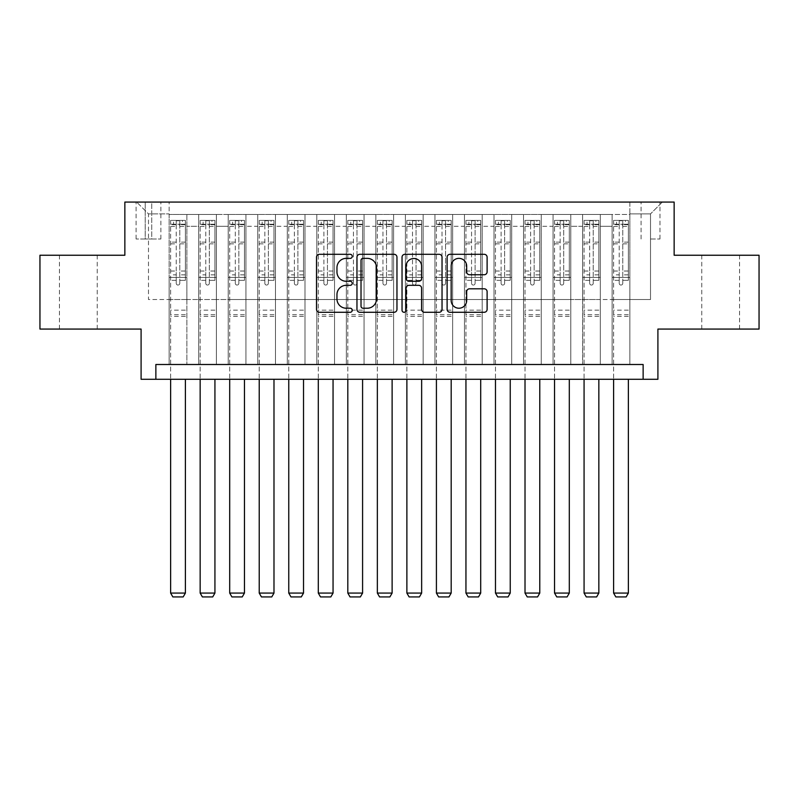 <?xml version="1.0" encoding="UTF-8"?>
<svg xmlns="http://www.w3.org/2000/svg" width="799" height="799" viewBox="0 0 799 799"><rect width="100%" height="100%" fill="white"/><g stroke="black" fill="none" stroke-linecap="round" stroke-linejoin="round"><path stroke-width="0.6" stroke-dasharray="4 3" d="M352.249 256.329A2.027 2.027 0 0 0 350.222 254.302L319.42 254.302A2.896 2.896 0 0 0 316.524 257.208L316.524 309.383A2.896 2.896 0 0 0 319.42 312.279L350.222 312.279A2.027 2.027 0 0 0 352.249 310.252A2.027 2.027 0 0 0 350.222 308.224L346.237 308.224A9.278 9.278 0 0 1 336.958 298.946L336.958 294.601A9.278 9.278 0 0 1 346.237 285.323L350.222 285.323A2.027 2.027 0 0 0 352.249 283.295A2.027 2.027 0 0 0 350.222 281.268L346.237 281.268A9.278 9.278 0 0 1 336.958 271.99L336.958 267.635A9.278 9.278 0 0 1 346.237 258.367L350.222 258.367A2.027 2.027 0 0 0 352.249 256.329M720.658 255.241L739.554 255.241L720.658 255.241M720.658 329.068L739.554 329.068L720.658 329.068M78.342 255.241L97.238 255.241L78.342 255.241M78.342 329.068L97.238 329.068L78.342 329.068M650.516 202.077L659.974 202.077L650.516 202.077M650.516 238.991L659.974 238.991L650.516 238.991M759.05 255.241L759.05 329.068L657.907 329.068L657.907 379.275L141.093 379.275L141.093 329.068L39.95 329.068L39.95 255.241L124.854 255.241L124.854 202.077L674.146 202.077L674.146 255.241L759.05 255.241M629.852 364.504L629.852 214.482L169.148 214.482L169.148 364.504L186.866 364.504L169.148 364.504L186.866 364.504L169.148 364.504L169.148 214.482L186.866 214.482L186.866 364.504L186.866 214.482L186.866 299.535L198.681 299.535L186.866 299.535L186.866 214.482L169.148 214.482L629.852 214.482L629.852 364.504L612.134 364.504L612.134 214.482L582.601 214.482L582.601 364.504L582.601 214.482L600.319 214.482L600.319 364.504L600.319 214.482L600.319 299.535L600.319 214.482L612.134 214.482L612.134 364.504L629.852 364.504L612.134 364.504L629.852 364.504L629.852 213.892L629.852 299.535L650.516 299.535L650.516 213.892L629.852 213.892L650.516 213.892L650.516 299.535L629.852 299.535L629.852 277.383L629.852 364.504M582.601 364.504L600.319 364.504L582.601 364.504L600.319 364.504L582.601 364.504L582.601 277.383L582.601 299.535L570.786 299.535L570.786 226.297L570.786 299.535L582.601 299.535L582.601 226.297L582.601 299.535L612.134 299.535L600.319 299.535L600.319 277.383L600.319 299.535L582.601 299.535L582.601 277.383L600.319 277.383L600.319 364.504L600.319 277.383L582.601 277.383L582.601 364.504M570.786 364.504L570.786 214.482L553.068 214.482L553.068 364.504L553.068 214.482L570.786 214.482L570.786 364.504L553.068 364.504L570.786 364.504L553.068 364.504L570.786 364.504L570.786 277.383L570.786 364.504M541.253 364.504L541.253 214.482L523.535 214.482L523.535 364.504L523.535 214.482L541.253 214.482L541.253 364.504L523.535 364.504L541.253 364.504L523.535 364.504L541.253 364.504L541.253 226.297L541.253 299.535L553.068 299.535L541.253 299.535L541.253 277.383L541.253 364.504M511.72 364.504L511.72 214.482L494.002 214.482L494.002 364.504L494.002 214.482L511.72 214.482L511.72 364.504L494.002 364.504L511.72 364.504L494.002 364.504L511.72 364.504L511.72 226.297L511.72 299.535L523.535 299.535L511.72 299.535L511.72 277.383L511.72 364.504M482.187 364.504L482.187 214.482L464.469 214.482L464.469 364.504L464.469 214.482L482.187 214.482L482.187 364.504L464.469 364.504L482.187 364.504L464.469 364.504L482.187 364.504L482.187 226.297L482.187 299.535L494.002 299.535L482.187 299.535L482.187 277.383L482.187 364.504M452.653 364.504L452.653 214.482L434.936 214.482L434.936 364.504L434.936 214.482L452.653 214.482L452.653 364.504L434.936 364.504L452.653 364.504L434.936 364.504L452.653 364.504L452.653 226.297L452.653 299.535L464.469 299.535L452.653 299.535L452.653 277.383L452.653 364.504M423.13 364.504L423.13 214.482L405.403 214.482L405.403 364.504L405.403 214.482L423.13 214.482L423.13 364.504L405.403 364.504L423.13 364.504L405.403 364.504L423.13 364.504L423.13 226.297L423.13 299.535L434.936 299.535L423.13 299.535L423.13 277.383L423.13 364.504M393.597 364.504L393.597 214.482L375.87 214.482L375.87 364.504L375.87 214.482L393.597 214.482L393.597 364.504L375.87 364.504L393.597 364.504L375.87 364.504L393.597 364.504L393.597 226.297L393.597 299.535L405.403 299.535L393.597 299.535L393.597 277.383L393.597 364.504M364.064 364.504L364.064 214.482L346.347 214.482L346.347 364.504L346.347 214.482L364.064 214.482L364.064 364.504L346.347 364.504L364.064 364.504L346.347 364.504L364.064 364.504L364.064 226.297L364.064 299.535L375.87 299.535L364.064 299.535L364.064 277.383L364.064 364.504M334.531 364.504L334.531 214.482L316.813 214.482L316.813 364.504L316.813 214.482L334.531 214.482L334.531 364.504L316.813 364.504L334.531 364.504L316.813 364.504L334.531 364.504L334.531 226.297L334.531 299.535L346.347 299.535L334.531 299.535L334.531 277.383L334.531 364.504M304.998 364.504L304.998 214.482L287.28 214.482L287.28 364.504L287.28 214.482L304.998 214.482L304.998 364.504L287.28 364.504L304.998 364.504L287.28 364.504L304.998 364.504L304.998 226.297L304.998 299.535L316.813 299.535L304.998 299.535L304.998 277.383L304.998 364.504M275.465 364.504L275.465 214.482L257.747 214.482L257.747 364.504L257.747 214.482L275.465 214.482L275.465 364.504L257.747 364.504L275.465 364.504L257.747 364.504L275.465 364.504L275.465 226.297L275.465 299.535L287.28 299.535L275.465 299.535L275.465 277.383L275.465 364.504M245.932 364.504L245.932 214.482L228.214 214.482L228.214 364.504L228.214 214.482L245.932 214.482L245.932 364.504L228.214 364.504L245.932 364.504L228.214 364.504L245.932 364.504L245.932 226.297L245.932 299.535L257.747 299.535L245.932 299.535L245.932 277.383L245.932 364.504M216.399 364.504L216.399 214.482L198.681 214.482L198.681 364.504L198.681 214.482L216.399 214.482L216.399 364.504L198.681 364.504L216.399 364.504L198.681 364.504L216.399 364.504L216.399 277.383L216.399 364.504M612.134 226.297L612.134 299.535L612.134 214.482L612.134 226.297L600.319 226.297L612.134 226.297M553.068 226.297L553.068 299.535L553.068 214.482L541.253 214.482L541.253 226.297L541.253 214.482L553.068 214.482L553.068 226.297L541.253 226.297L553.068 226.297M523.535 226.297L523.535 299.535L523.535 214.482L511.72 214.482L511.72 226.297L511.72 214.482L523.535 214.482L523.535 226.297L511.72 226.297L523.535 226.297M494.002 226.297L494.002 299.535L494.002 214.482L482.187 214.482L482.187 226.297L482.187 214.482L494.002 214.482L494.002 226.297L482.187 226.297L494.002 226.297M464.469 226.297L464.469 299.535L464.469 214.482L452.653 214.482L452.653 226.297L452.653 214.482L464.469 214.482L464.469 226.297L452.653 226.297L464.469 226.297M434.936 226.297L434.936 299.535L434.936 214.482L423.13 214.482L423.13 226.297L423.13 214.482L434.936 214.482L434.936 226.297L423.13 226.297L434.936 226.297M405.403 226.297L405.403 299.535L405.403 214.482L393.597 214.482L393.597 226.297L393.597 214.482L405.403 214.482L405.403 226.297L393.597 226.297L405.403 226.297M375.87 226.297L375.87 299.535L375.87 214.482L364.064 214.482L364.064 226.297L364.064 214.482L375.87 214.482L375.87 226.297L364.064 226.297L375.87 226.297M346.347 226.297L346.347 299.535L346.347 214.482L334.531 214.482L334.531 226.297L334.531 214.482L346.347 214.482L346.347 226.297L334.531 226.297L346.347 226.297M316.813 226.297L316.813 299.535L316.813 214.482L304.998 214.482L304.998 226.297L304.998 214.482L316.813 214.482L316.813 226.297L304.998 226.297L316.813 226.297M287.28 226.297L287.28 299.535L287.28 214.482L275.465 214.482L275.465 226.297L275.465 214.482L287.28 214.482L287.28 226.297L275.465 226.297L287.28 226.297M257.747 226.297L257.747 299.535L257.747 214.482L245.932 214.482L245.932 226.297L245.932 214.482L257.747 214.482L257.747 226.297L245.932 226.297L257.747 226.297M216.399 226.297L216.399 299.535L216.399 214.482L216.399 226.297L228.214 226.297L228.214 299.535L216.399 299.535L228.214 299.535L228.214 214.482L216.399 214.482L228.214 214.482L228.214 226.297L216.399 226.297M155.865 379.275L155.865 364.504L155.865 379.275L155.865 364.504L643.135 364.504L155.865 364.504L643.135 364.504L643.135 379.275M145.228 202.077L136.08 202.077L145.228 202.077L145.228 238.991L136.08 238.991L151.73 238.991L145.228 238.991L145.228 202.077M151.73 202.077L160.879 202.077L151.73 202.077L151.73 238.991L160.879 238.991L151.73 238.991L151.73 202.077M629.852 202.077L169.148 202.077L662.331 202.077L629.852 202.077L629.852 214.482L629.852 202.077M169.148 202.077L136.669 202.077L169.148 202.077L169.148 299.535L148.484 299.535L148.484 213.892L169.148 213.892L148.484 213.892L136.669 202.077L148.484 213.892L148.484 299.535L169.148 299.535L169.148 202.077M198.681 226.297L198.681 299.535L198.681 214.482L186.866 214.482L198.681 214.482L198.681 226.297L186.866 226.297L198.681 226.297M582.601 214.482L570.786 214.482L570.786 226.297L570.786 214.482L582.601 214.482L582.601 226.297L582.601 214.482M553.068 299.535L570.786 299.535L553.068 299.535L553.068 277.383L553.068 299.535M523.535 299.535L541.253 299.535L523.535 299.535L523.535 277.383L523.535 299.535M494.002 299.535L511.72 299.535L494.002 299.535L494.002 277.383L494.002 299.535M464.469 299.535L482.187 299.535L464.469 299.535L464.469 277.383L464.469 299.535M434.936 299.535L452.653 299.535L434.936 299.535L434.936 277.383L434.936 299.535M405.403 299.535L423.13 299.535L405.403 299.535L405.403 277.383L405.403 299.535M375.87 299.535L393.597 299.535L375.87 299.535L375.87 277.383L375.87 299.535M346.347 299.535L364.064 299.535L346.347 299.535L346.347 277.383L346.347 299.535M316.813 299.535L334.531 299.535L316.813 299.535L316.813 277.383L316.813 299.535M287.28 299.535L304.998 299.535L287.28 299.535L287.28 277.383L287.28 299.535M257.747 299.535L275.465 299.535L257.747 299.535L257.747 277.383L257.747 299.535M228.214 299.535L245.932 299.535L228.214 299.535L228.214 277.383L228.214 299.535M198.681 299.535L216.399 299.535L216.399 277.383L216.399 299.535L198.681 299.535L198.681 277.383L216.399 277.383L198.681 277.383L198.681 364.504L198.681 299.535M169.148 299.535L186.866 299.535L186.866 277.383L186.866 364.504L186.866 277.383L186.866 299.535L169.148 299.535L169.148 277.383L186.866 277.383L169.148 277.383L169.148 364.504L169.148 299.535M612.134 299.535L629.852 299.535L612.134 299.535L612.134 277.383L612.134 299.535M169.148 277.383L186.866 277.383L169.148 277.383M198.681 277.383L216.399 277.383L198.681 277.383M228.214 277.383L245.932 277.383L228.214 277.383L228.214 364.504L228.214 277.383L245.932 277.383L228.214 277.383M257.747 277.383L275.465 277.383L257.747 277.383L257.747 364.504L257.747 277.383L275.465 277.383L257.747 277.383M287.28 277.383L304.998 277.383L287.28 277.383L287.28 364.504L287.28 277.383L304.998 277.383L287.28 277.383M316.813 277.383L334.531 277.383L316.813 277.383L316.813 364.504L316.813 277.383L334.531 277.383L316.813 277.383M346.347 277.383L364.064 277.383L346.347 277.383L346.347 364.504L346.347 277.383L364.064 277.383L346.347 277.383M375.87 277.383L393.597 277.383L375.87 277.383L375.87 364.504L375.87 277.383L393.597 277.383L375.87 277.383M405.403 277.383L423.13 277.383L405.403 277.383L405.403 364.504L405.403 277.383L423.13 277.383L405.403 277.383M434.936 277.383L452.653 277.383L434.936 277.383L434.936 364.504L434.936 277.383L452.653 277.383L434.936 277.383M464.469 277.383L482.187 277.383L464.469 277.383L464.469 364.504L464.469 277.383L482.187 277.383L464.469 277.383M494.002 277.383L511.72 277.383L494.002 277.383L494.002 364.504L494.002 277.383L511.72 277.383L494.002 277.383M523.535 277.383L541.253 277.383L523.535 277.383L523.535 364.504L523.535 277.383L541.253 277.383L523.535 277.383M553.068 277.383L570.786 277.383L553.068 277.383L553.068 364.504L553.068 277.383L570.786 277.383L553.068 277.383M582.601 277.383L600.319 277.383L582.601 277.383M612.134 277.383L629.852 277.383L612.134 277.383L612.134 364.504L612.134 277.383L629.852 277.383L612.134 277.383M662.331 202.077L650.516 213.892L662.331 202.077M396.963 309.383L396.963 257.208A2.896 2.896 0 0 0 394.067 254.302L359.86 254.302A2.896 2.896 0 0 0 356.963 257.208L356.963 309.383A2.896 2.896 0 0 0 359.86 312.279L394.067 312.279A2.896 2.896 0 0 0 396.963 309.383M363.046 258.367A2.027 2.027 0 0 0 361.018 260.394L361.018 306.197A2.027 2.027 0 0 0 363.046 308.224L367.25 308.224A9.278 9.278 0 0 0 376.529 298.946L376.529 267.635A9.278 9.278 0 0 0 367.25 258.367L363.046 258.367M404.933 254.302L439.14 254.302A2.896 2.896 0 0 1 442.037 257.208L442.037 309.383A2.896 2.896 0 0 1 439.14 312.279L424.499 312.279A2.896 2.896 0 0 1 421.602 309.383L421.602 288.219A2.896 2.896 0 0 0 418.706 285.323L408.998 285.323A2.896 2.896 0 0 0 406.092 288.219L406.092 310.252A2.027 2.027 0 0 1 404.064 312.279A2.027 2.027 0 0 1 402.037 310.252L402.037 257.208A2.896 2.896 0 0 1 404.933 254.302M421.602 266.267A7.75 7.75 0 0 0 413.852 258.506A7.75 7.75 0 0 0 406.092 266.267L406.092 278.362A2.896 2.896 0 0 0 408.998 281.268L418.706 281.268A2.896 2.896 0 0 0 421.602 278.362L421.602 266.267M469.572 274.736L484.214 274.736A2.896 2.896 0 0 0 487.11 271.84L487.11 257.208A2.896 2.896 0 0 0 484.214 254.302L450.007 254.302A2.896 2.896 0 0 0 447.11 257.208L447.11 309.383A2.896 2.896 0 0 0 450.007 312.279L484.214 312.279A2.896 2.896 0 0 0 487.11 309.383L487.11 291.695A2.896 2.896 0 0 0 484.214 288.799L469.572 288.799A2.896 2.896 0 0 0 466.676 291.695L466.676 300.464A7.75 7.75 0 0 1 458.926 308.224A7.75 7.75 0 0 1 451.165 300.464L451.165 266.117A7.75 7.75 0 0 1 458.926 258.367A7.75 7.75 0 0 1 466.676 266.117L466.676 271.84A2.896 2.896 0 0 0 469.572 274.736M176.239 283.295A1.768 1.768 0 0 0 178.007 285.063A1.768 1.768 0 0 1 176.239 283.295L176.239 280.329L176.239 283.295M185.318 220.394L182.442 220.394L182.442 224.229L185.398 224.229L185.398 220.394L170.626 220.394L170.626 593.078L185.398 593.078L185.398 379.275M170.626 220.394L170.626 379.275M185.398 224.229L185.398 280.329L179.785 280.329L179.785 283.295A1.768 1.768 0 0 1 178.007 285.063A1.768 1.768 0 0 0 179.785 283.295L179.785 271.031L185.398 271.031M185.398 220.394L185.398 280.329L179.785 280.329L179.785 220.754L176.239 220.754L176.239 274.866L170.626 274.866M182.442 220.394L170.706 220.394M182.442 224.229L173.583 224.229L173.583 220.394M170.626 224.229L185.318 224.229M170.706 224.229L173.583 224.229M170.626 271.031L176.239 271.031L176.239 280.329L176.239 274.866M176.239 271.031L176.239 225.008L179.785 225.008L179.785 271.031M185.398 316.364L170.626 316.364M170.626 593.078L172.844 596.923L183.181 596.923L185.398 593.078M176.239 225.008L176.239 220.754M179.785 225.008L179.785 220.754M205.772 283.295A1.768 1.768 0 0 0 207.54 285.063A1.768 1.768 0 0 1 205.772 283.295L205.772 280.329L205.772 283.295M214.851 220.394L211.975 220.394L211.975 224.229L214.931 224.229L214.931 220.394L200.159 220.394L200.159 593.078L214.931 593.078L214.931 379.275M200.159 220.394L200.159 379.275M214.931 224.229L214.931 280.329L209.318 280.329L209.318 283.295A1.768 1.768 0 0 1 207.54 285.063A1.768 1.768 0 0 0 209.318 283.295L209.318 271.031L214.931 271.031M214.931 220.394L214.931 280.329L209.318 280.329L209.318 220.754L205.772 220.754L205.772 274.866L200.159 274.866M211.975 220.394L200.229 220.394M211.975 224.229L203.116 224.229L203.116 220.394M200.159 224.229L214.851 224.229M200.229 224.229L203.116 224.229M200.159 271.031L205.772 271.031L205.772 280.329L205.772 274.866M205.772 271.031L205.772 225.008L209.318 225.008L209.318 271.031M214.931 316.364L200.159 316.364M200.159 593.078L202.377 596.923L212.714 596.923L214.931 593.078M205.772 225.008L205.772 220.754M209.318 225.008L209.318 220.754M235.305 283.295A1.768 1.768 0 0 0 237.073 285.063A1.768 1.768 0 0 1 235.305 283.295L235.305 280.329L235.305 283.295M244.384 220.394L241.508 220.394L241.508 224.229L244.454 224.229L244.454 220.394L229.693 220.394L229.693 593.078L244.454 593.078L244.454 379.275M229.693 220.394L229.693 379.275M244.454 224.229L244.454 280.329L238.851 280.329L238.851 283.295A1.768 1.768 0 0 1 237.073 285.063A1.768 1.768 0 0 0 238.851 283.295L238.851 271.031L244.454 271.031M244.454 220.394L244.454 280.329L238.851 280.329L238.851 220.754L235.305 220.754L235.305 274.866L229.693 274.866M241.508 220.394L229.762 220.394M241.508 224.229L232.649 224.229L232.649 220.394M229.693 224.229L244.384 224.229M229.762 224.229L232.649 224.229M229.693 271.031L235.305 271.031L235.305 280.329L235.305 274.866M235.305 271.031L235.305 225.008L238.851 225.008L238.851 271.031M244.454 316.364L229.693 316.364M229.693 593.078L231.91 596.923L242.247 596.923L244.454 593.078M235.305 225.008L235.305 220.754M238.851 225.008L238.851 220.754M264.839 283.295A1.768 1.768 0 0 0 266.606 285.063A1.768 1.768 0 0 1 264.839 283.295L264.839 280.329L264.839 283.295M273.917 220.394L271.041 220.394L271.041 224.229L273.987 224.229L273.987 220.394L259.226 220.394L259.226 593.078L273.987 593.078L273.987 379.275M259.226 220.394L259.226 379.275M273.987 224.229L273.987 280.329L268.374 280.329L268.374 283.295A1.768 1.768 0 0 1 266.606 285.063A1.768 1.768 0 0 0 268.374 283.295L268.374 271.031L273.987 271.031M273.987 220.394L273.987 280.329L268.374 280.329L268.374 220.754L264.839 220.754L264.839 274.866L259.226 274.866M271.041 220.394L259.295 220.394M271.041 224.229L262.182 224.229L262.182 220.394M259.226 224.229L273.917 224.229M259.295 224.229L262.182 224.229M259.226 271.031L264.839 271.031L264.839 280.329L264.839 274.866M264.839 271.031L264.839 225.008L268.374 225.008L268.374 271.031M273.987 316.364L259.226 316.364M259.226 593.078L261.443 596.923L271.77 596.923L273.987 593.078M264.839 225.008L264.839 220.754M268.374 225.008L268.374 220.754M294.372 283.295A1.768 1.768 0 0 0 296.139 285.063A1.768 1.768 0 0 1 294.372 283.295L294.372 280.329L294.372 283.295M303.45 220.394L300.564 220.394L300.564 224.229L303.52 224.229L303.52 220.394L288.759 220.394L288.759 593.078L303.52 593.078L303.52 379.275M288.759 220.394L288.759 379.275M303.52 224.229L303.52 280.329L297.907 280.329L297.907 283.295A1.768 1.768 0 0 1 296.139 285.063A1.768 1.768 0 0 0 297.907 283.295L297.907 271.031L303.52 271.031M303.52 220.394L303.52 280.329L297.907 280.329L297.907 220.754L294.372 220.754L294.372 274.866L288.759 274.866M300.564 220.394L288.829 220.394M300.564 224.229L291.705 224.229L291.705 220.394M288.759 224.229L303.45 224.229M288.829 224.229L291.705 224.229M288.759 271.031L294.372 271.031L294.372 280.329L294.372 274.866M294.372 271.031L294.372 225.008L297.907 225.008L297.907 271.031M303.52 316.364L288.759 316.364M288.759 593.078L290.966 596.923L301.303 596.923L303.52 593.078M294.372 225.008L294.372 220.754M297.907 225.008L297.907 220.754M323.895 283.295A1.768 1.768 0 0 0 325.672 285.063A1.768 1.768 0 0 1 323.895 283.295L323.895 280.329L323.895 283.295M332.983 220.394L330.097 220.394L330.097 224.229L333.053 224.229L333.053 220.394L318.292 220.394L318.292 593.078L333.053 593.078L333.053 379.275M318.292 220.394L318.292 379.275M333.053 224.229L333.053 280.329L327.44 280.329L327.44 283.295A1.768 1.768 0 0 1 325.672 285.063A1.768 1.768 0 0 0 327.44 283.295L327.44 271.031L333.053 271.031M333.053 220.394L333.053 280.329L327.44 280.329L327.44 220.754L323.895 220.754L323.895 274.866L318.292 274.866M330.097 220.394L318.362 220.394M330.097 224.229L321.238 224.229L321.238 220.394M318.292 224.229L332.983 224.229M318.362 224.229L321.238 224.229M318.292 271.031L323.895 271.031L323.895 280.329L323.895 274.866M323.895 271.031L323.895 225.008L327.44 225.008L327.44 271.031M333.053 316.364L318.292 316.364M318.292 593.078L320.499 596.923L330.836 596.923L333.053 593.078M323.895 225.008L323.895 220.754M327.44 225.008L327.44 220.754M353.428 283.295A1.768 1.768 0 0 0 355.205 285.063A1.768 1.768 0 0 1 353.428 283.295L353.428 280.329L353.428 283.295M362.516 220.394L359.63 220.394L359.63 224.229L362.586 224.229L362.586 220.394L347.815 220.394L347.815 593.078L362.586 593.078L362.586 379.275M347.815 220.394L347.815 379.275M362.586 224.229L362.586 280.329L356.973 280.329L356.973 283.295A1.768 1.768 0 0 1 355.205 285.063A1.768 1.768 0 0 0 356.973 283.295L356.973 271.031L362.586 271.031M362.586 220.394L362.586 280.329L356.973 280.329L356.973 220.754L353.428 220.754L353.428 274.866L347.815 274.866M359.63 220.394L347.895 220.394M359.63 224.229L350.771 224.229L350.771 220.394M347.815 224.229L362.516 224.229M347.895 224.229L350.771 224.229M347.815 271.031L353.428 271.031L353.428 280.329L353.428 274.866M353.428 271.031L353.428 225.008L356.973 225.008L356.973 271.031M362.586 316.364L347.815 316.364M347.815 593.078L350.032 596.923L360.369 596.923L362.586 593.078M353.428 225.008L353.428 220.754M356.973 225.008L356.973 220.754M382.961 283.295A1.768 1.768 0 0 0 384.738 285.063A1.768 1.768 0 0 1 382.961 283.295L382.961 280.329L382.961 283.295M392.039 220.394L389.163 220.394L389.163 224.229L392.119 224.229L392.119 220.394L377.348 220.394L377.348 593.078L392.119 593.078L392.119 379.275M377.348 220.394L377.348 379.275M392.119 224.229L392.119 280.329L386.506 280.329L386.506 283.295A1.768 1.768 0 0 1 384.738 285.063A1.768 1.768 0 0 0 386.506 283.295L386.506 271.031L392.119 271.031M392.119 220.394L392.119 280.329L386.506 280.329L386.506 220.754L382.961 220.754L382.961 274.866L377.348 274.866M389.163 220.394L377.428 220.394M389.163 224.229L380.304 224.229L380.304 220.394M377.348 224.229L392.039 224.229M377.428 224.229L380.304 224.229M377.348 271.031L382.961 271.031L382.961 280.329L382.961 274.866M382.961 271.031L382.961 225.008L386.506 225.008L386.506 271.031M392.119 316.364L377.348 316.364M377.348 593.078L379.565 596.923L389.902 596.923L392.119 593.078M382.961 225.008L382.961 220.754M386.506 225.008L386.506 220.754M412.494 283.295A1.768 1.768 0 0 0 414.262 285.063A1.768 1.768 0 0 1 412.494 283.295L412.494 280.329L412.494 283.295M421.572 220.394L418.696 220.394L418.696 224.229L421.652 224.229L421.652 220.394L406.881 220.394L406.881 593.078L421.652 593.078L421.652 379.275M406.881 220.394L406.881 379.275M421.652 224.229L421.652 280.329L416.039 280.329L416.039 283.295A1.768 1.768 0 0 1 414.262 285.063A1.768 1.768 0 0 0 416.039 283.295L416.039 271.031L421.652 271.031M421.652 220.394L421.652 280.329L416.039 280.329L416.039 220.754L412.494 220.754L412.494 274.866L406.881 274.866M418.696 220.394L406.961 220.394M418.696 224.229L409.837 224.229L409.837 220.394M406.881 224.229L421.572 224.229M406.961 224.229L409.837 224.229M406.881 271.031L412.494 271.031L412.494 280.329L412.494 274.866M412.494 271.031L412.494 225.008L416.039 225.008L416.039 271.031M421.652 316.364L406.881 316.364M406.881 593.078L409.098 596.923L419.435 596.923L421.652 593.078M412.494 225.008L412.494 220.754M416.039 225.008L416.039 220.754M442.027 283.295A1.768 1.768 0 0 0 443.795 285.063A1.768 1.768 0 0 1 442.027 283.295L442.027 280.329L442.027 283.295M451.105 220.394L448.229 220.394L448.229 224.229L451.185 224.229L451.185 220.394L436.414 220.394L436.414 593.078L451.185 593.078L451.185 379.275M436.414 220.394L436.414 379.275M451.185 224.229L451.185 280.329L445.572 280.329L445.572 283.295A1.768 1.768 0 0 1 443.795 285.063A1.768 1.768 0 0 0 445.572 283.295L445.572 271.031L451.185 271.031M451.185 220.394L451.185 280.329L445.572 280.329L445.572 220.754L442.027 220.754L442.027 274.866L436.414 274.866M448.229 220.394L436.484 220.394M448.229 224.229L439.37 224.229L439.37 220.394M436.414 224.229L451.105 224.229M436.484 224.229L439.37 224.229M436.414 271.031L442.027 271.031L442.027 280.329L442.027 274.866M442.027 271.031L442.027 225.008L445.572 225.008L445.572 271.031M451.185 316.364L436.414 316.364M436.414 593.078L438.631 596.923L448.968 596.923L451.185 593.078M442.027 225.008L442.027 220.754M445.572 225.008L445.572 220.754M471.56 283.295A1.768 1.768 0 0 0 473.328 285.063A1.768 1.768 0 0 1 471.56 283.295L471.56 280.329L471.56 283.295M480.638 220.394L477.762 220.394L477.762 224.229L480.708 224.229L480.708 220.394L465.947 220.394L465.947 593.078L480.708 593.078L480.708 379.275M465.947 220.394L465.947 379.275M480.708 224.229L480.708 280.329L475.105 280.329L475.105 283.295A1.768 1.768 0 0 1 473.328 285.063A1.768 1.768 0 0 0 475.105 283.295L475.105 271.031L480.708 271.031M480.708 220.394L480.708 280.329L475.105 280.329L475.105 220.754L471.56 220.754L471.56 274.866L465.947 274.866M477.762 220.394L466.017 220.394M477.762 224.229L468.903 224.229L468.903 220.394M465.947 224.229L480.638 224.229M466.017 224.229L468.903 224.229M465.947 271.031L471.56 271.031L471.56 280.329L471.56 274.866M471.56 271.031L471.56 225.008L475.105 225.008L475.105 271.031M480.708 316.364L465.947 316.364M465.947 593.078L468.164 596.923L478.501 596.923L480.708 593.078M471.56 225.008L471.56 220.754M475.105 225.008L475.105 220.754M501.093 283.295A1.768 1.768 0 0 0 502.861 285.063A1.768 1.768 0 0 1 501.093 283.295L501.093 280.329L501.093 283.295M510.171 220.394L507.295 220.394L507.295 224.229L510.241 224.229L510.241 220.394L495.48 220.394L495.48 593.078L510.241 593.078L510.241 379.275M495.48 220.394L495.48 379.275M510.241 224.229L510.241 280.329L504.628 280.329L504.628 283.295A1.768 1.768 0 0 1 502.861 285.063A1.768 1.768 0 0 0 504.628 283.295L504.628 271.031L510.241 271.031M510.241 220.394L510.241 280.329L504.628 280.329L504.628 220.754L501.093 220.754L501.093 274.866L495.48 274.866M507.295 220.394L495.55 220.394M507.295 224.229L498.436 224.229L498.436 220.394M495.48 224.229L510.171 224.229M495.55 224.229L498.436 224.229M495.48 271.031L501.093 271.031L501.093 280.329L501.093 274.866M501.093 271.031L501.093 225.008L504.628 225.008L504.628 271.031M510.241 316.364L495.48 316.364M495.48 593.078L497.697 596.923L508.034 596.923L510.241 593.078M501.093 225.008L501.093 220.754M504.628 225.008L504.628 220.754M530.626 283.295A1.768 1.768 0 0 0 532.394 285.063A1.768 1.768 0 0 1 530.626 283.295L530.626 280.329L530.626 283.295M539.705 220.394L536.818 220.394L536.818 224.229L539.774 224.229L539.774 220.394L525.013 220.394L525.013 593.078L539.774 593.078L539.774 379.275M525.013 220.394L525.013 379.275M539.774 224.229L539.774 280.329L534.161 280.329L534.161 283.295A1.768 1.768 0 0 1 532.394 285.063A1.768 1.768 0 0 0 534.161 283.295L534.161 271.031L539.774 271.031M539.774 220.394L539.774 280.329L534.161 280.329L534.161 220.754L530.626 220.754L530.626 274.866L525.013 274.866M536.818 220.394L525.083 220.394M536.818 224.229L527.959 224.229L527.959 220.394M525.013 224.229L539.705 224.229M525.083 224.229L527.959 224.229M525.013 271.031L530.626 271.031L530.626 280.329L530.626 274.866M530.626 271.031L530.626 225.008L534.161 225.008L534.161 271.031M539.774 316.364L525.013 316.364M525.013 593.078L527.23 596.923L537.557 596.923L539.774 593.078M530.626 225.008L530.626 220.754M534.161 225.008L534.161 220.754M560.149 283.295A1.768 1.768 0 0 0 561.927 285.063A1.768 1.768 0 0 1 560.149 283.295L560.149 280.329L560.149 283.295M569.238 220.394L566.351 220.394L566.351 224.229L569.307 224.229L569.307 220.394L554.546 220.394L554.546 593.078L569.307 593.078L569.307 379.275M554.546 220.394L554.546 379.275M569.307 224.229L569.307 280.329L563.694 280.329L563.694 283.295A1.768 1.768 0 0 1 561.927 285.063A1.768 1.768 0 0 0 563.694 283.295L563.694 271.031L569.307 271.031M569.307 220.394L569.307 280.329L563.694 280.329L563.694 220.754L560.149 220.754L560.149 274.866L554.546 274.866M566.351 220.394L554.616 220.394M566.351 224.229L557.492 224.229L557.492 220.394M554.546 224.229L569.238 224.229M554.616 224.229L557.492 224.229M554.546 271.031L560.149 271.031L560.149 280.329L560.149 274.866M560.149 271.031L560.149 225.008L563.694 225.008L563.694 271.031M569.307 316.364L554.546 316.364M554.546 593.078L556.753 596.923L567.09 596.923L569.307 593.078M560.149 225.008L560.149 220.754M563.694 225.008L563.694 220.754M589.682 283.295A1.768 1.768 0 0 0 591.46 285.063A1.768 1.768 0 0 1 589.682 283.295L589.682 280.329L589.682 283.295M598.771 220.394L595.884 220.394L595.884 224.229L598.841 224.229L598.841 220.394L584.069 220.394L584.069 593.078L598.841 593.078L598.841 379.275M584.069 220.394L584.069 379.275M598.841 224.229L598.841 280.329L593.228 280.329L593.228 283.295A1.768 1.768 0 0 1 591.46 285.063A1.768 1.768 0 0 0 593.228 283.295L593.228 271.031L598.841 271.031M598.841 220.394L598.841 280.329L593.228 280.329L593.228 220.754L589.682 220.754L589.682 274.866L584.069 274.866M595.884 220.394L584.149 220.394M595.884 224.229L587.025 224.229L587.025 220.394M584.069 224.229L598.771 224.229M584.149 224.229L587.025 224.229M584.069 271.031L589.682 271.031L589.682 280.329L589.682 274.866M589.682 271.031L589.682 225.008L593.228 225.008L593.228 271.031M598.841 316.364L584.069 316.364M584.069 593.078L586.286 596.923L596.623 596.923L598.841 593.078M589.682 225.008L589.682 220.754M593.228 225.008L593.228 220.754M619.215 283.295A1.768 1.768 0 0 0 620.993 285.063A1.768 1.768 0 0 1 619.215 283.295L619.215 280.329L619.215 283.295M628.294 220.394L625.417 220.394L625.417 224.229L628.374 224.229L628.374 220.394L613.602 220.394L613.602 593.078L628.374 593.078L628.374 379.275M613.602 220.394L613.602 379.275M628.374 224.229L628.374 280.329L622.761 280.329L622.761 283.295A1.768 1.768 0 0 1 620.993 285.063A1.768 1.768 0 0 0 622.761 283.295L622.761 271.031L628.374 271.031M628.374 220.394L628.374 280.329L622.761 280.329L622.761 220.754L619.215 220.754L619.215 274.866L613.602 274.866M625.417 220.394L613.682 220.394M625.417 224.229L616.558 224.229L616.558 220.394M613.602 224.229L628.294 224.229M613.682 224.229L616.558 224.229M613.602 271.031L619.215 271.031L619.215 280.329L619.215 274.866M619.215 271.031L619.215 225.008L622.761 225.008L622.761 271.031M628.374 316.364L613.602 316.364M613.602 593.078L615.819 596.923L626.156 596.923L628.374 593.078M619.215 225.008L619.215 220.754M622.761 225.008L622.761 220.754M582.601 226.297L570.786 226.297L582.601 226.297M176.239 280.329L170.626 280.329L176.239 280.329M185.398 310.162L170.626 310.162M185.398 274.866L179.785 274.866M176.239 242.137L170.626 242.137M185.398 242.137L179.785 242.137M170.626 243.855L176.239 243.855M179.785 243.855L185.398 243.855M176.239 224.699L170.626 224.699M170.626 226.427L176.239 226.427M185.398 224.699L179.785 224.699M179.785 226.427L185.398 226.427M185.398 314.706L170.626 314.706M205.772 280.329L200.159 280.329L205.772 280.329M214.931 310.162L200.159 310.162M214.931 274.866L209.318 274.866M205.772 242.137L200.159 242.137M214.931 242.137L209.318 242.137M200.159 243.855L205.772 243.855M209.318 243.855L214.931 243.855M205.772 224.699L200.159 224.699M200.159 226.427L205.772 226.427M214.931 224.699L209.318 224.699M209.318 226.427L214.931 226.427M214.931 314.706L200.159 314.706M235.305 280.329L229.693 280.329L235.305 280.329M244.454 310.162L229.693 310.162M244.454 274.866L238.851 274.866M235.305 242.137L229.693 242.137M244.454 242.137L238.851 242.137M229.693 243.855L235.305 243.855M238.851 243.855L244.454 243.855M235.305 224.699L229.693 224.699M229.693 226.427L235.305 226.427M244.454 224.699L238.851 224.699M238.851 226.427L244.454 226.427M244.454 314.706L229.693 314.706M264.839 280.329L259.226 280.329L264.839 280.329M273.987 310.162L259.226 310.162M273.987 274.866L268.374 274.866M264.839 242.137L259.226 242.137M273.987 242.137L268.374 242.137M259.226 243.855L264.839 243.855M268.374 243.855L273.987 243.855M264.839 224.699L259.226 224.699M259.226 226.427L264.839 226.427M273.987 224.699L268.374 224.699M268.374 226.427L273.987 226.427M273.987 314.706L259.226 314.706M294.372 280.329L288.759 280.329L294.372 280.329M303.52 310.162L288.759 310.162M303.52 274.866L297.907 274.866M294.372 242.137L288.759 242.137M303.52 242.137L297.907 242.137M288.759 243.855L294.372 243.855M297.907 243.855L303.52 243.855M294.372 224.699L288.759 224.699M288.759 226.427L294.372 226.427M303.52 224.699L297.907 224.699M297.907 226.427L303.52 226.427M303.52 314.706L288.759 314.706M323.895 280.329L318.292 280.329L323.895 280.329M333.053 310.162L318.292 310.162M333.053 274.866L327.44 274.866M323.895 242.137L318.292 242.137M333.053 242.137L327.44 242.137M318.292 243.855L323.895 243.855M327.44 243.855L333.053 243.855M323.895 224.699L318.292 224.699M318.292 226.427L323.895 226.427M333.053 224.699L327.44 224.699M327.44 226.427L333.053 226.427M333.053 314.706L318.292 314.706M353.428 280.329L347.815 280.329L353.428 280.329M362.586 310.162L347.815 310.162M362.586 274.866L356.973 274.866M353.428 242.137L347.815 242.137M362.586 242.137L356.973 242.137M347.815 243.855L353.428 243.855M356.973 243.855L362.586 243.855M353.428 224.699L347.815 224.699M347.815 226.427L353.428 226.427M362.586 224.699L356.973 224.699M356.973 226.427L362.586 226.427M362.586 314.706L347.815 314.706M382.961 280.329L377.348 280.329L382.961 280.329M392.119 310.162L377.348 310.162M392.119 274.866L386.506 274.866M382.961 242.137L377.348 242.137M392.119 242.137L386.506 242.137M377.348 243.855L382.961 243.855M386.506 243.855L392.119 243.855M382.961 224.699L377.348 224.699M377.348 226.427L382.961 226.427M392.119 224.699L386.506 224.699M386.506 226.427L392.119 226.427M392.119 314.706L377.348 314.706M412.494 280.329L406.881 280.329L412.494 280.329M421.652 310.162L406.881 310.162M421.652 274.866L416.039 274.866M412.494 242.137L406.881 242.137M421.652 242.137L416.039 242.137M406.881 243.855L412.494 243.855M416.039 243.855L421.652 243.855M412.494 224.699L406.881 224.699M406.881 226.427L412.494 226.427M421.652 224.699L416.039 224.699M416.039 226.427L421.652 226.427M421.652 314.706L406.881 314.706M442.027 280.329L436.414 280.329L442.027 280.329M451.185 310.162L436.414 310.162M451.185 274.866L445.572 274.866M442.027 242.137L436.414 242.137M451.185 242.137L445.572 242.137M436.414 243.855L442.027 243.855M445.572 243.855L451.185 243.855M442.027 224.699L436.414 224.699M436.414 226.427L442.027 226.427M451.185 224.699L445.572 224.699M445.572 226.427L451.185 226.427M451.185 314.706L436.414 314.706M471.56 280.329L465.947 280.329L471.56 280.329M480.708 310.162L465.947 310.162M480.708 274.866L475.105 274.866M471.56 242.137L465.947 242.137M480.708 242.137L475.105 242.137M465.947 243.855L471.56 243.855M475.105 243.855L480.708 243.855M471.56 224.699L465.947 224.699M465.947 226.427L471.56 226.427M480.708 224.699L475.105 224.699M475.105 226.427L480.708 226.427M480.708 314.706L465.947 314.706M501.093 280.329L495.48 280.329L501.093 280.329M510.241 310.162L495.48 310.162M510.241 274.866L504.628 274.866M501.093 242.137L495.48 242.137M510.241 242.137L504.628 242.137M495.48 243.855L501.093 243.855M504.628 243.855L510.241 243.855M501.093 224.699L495.48 224.699M495.48 226.427L501.093 226.427M510.241 224.699L504.628 224.699M504.628 226.427L510.241 226.427M510.241 314.706L495.48 314.706M530.626 280.329L525.013 280.329L530.626 280.329M539.774 310.162L525.013 310.162M539.774 274.866L534.161 274.866M530.626 242.137L525.013 242.137M539.774 242.137L534.161 242.137M525.013 243.855L530.626 243.855M534.161 243.855L539.774 243.855M530.626 224.699L525.013 224.699M525.013 226.427L530.626 226.427M539.774 224.699L534.161 224.699M534.161 226.427L539.774 226.427M539.774 314.706L525.013 314.706M560.149 280.329L554.546 280.329L560.149 280.329M569.307 310.162L554.546 310.162M569.307 274.866L563.694 274.866M560.149 242.137L554.546 242.137M569.307 242.137L563.694 242.137M554.546 243.855L560.149 243.855M563.694 243.855L569.307 243.855M560.149 224.699L554.546 224.699M554.546 226.427L560.149 226.427M569.307 224.699L563.694 224.699M563.694 226.427L569.307 226.427M569.307 314.706L554.546 314.706M589.682 280.329L584.069 280.329L589.682 280.329M598.841 310.162L584.069 310.162M598.841 274.866L593.228 274.866M589.682 242.137L584.069 242.137M598.841 242.137L593.228 242.137M584.069 243.855L589.682 243.855M593.228 243.855L598.841 243.855M589.682 224.699L584.069 224.699M584.069 226.427L589.682 226.427M598.841 224.699L593.228 224.699M593.228 226.427L598.841 226.427M598.841 314.706L584.069 314.706M619.215 280.329L613.602 280.329L619.215 280.329M628.374 310.162L613.602 310.162M628.374 274.866L622.761 274.866M619.215 242.137L613.602 242.137M628.374 242.137L622.761 242.137M613.602 243.855L619.215 243.855M622.761 243.855L628.374 243.855M619.215 224.699L613.602 224.699M613.602 226.427L619.215 226.427M628.374 224.699L622.761 224.699M622.761 226.427L628.374 226.427M628.374 314.706L613.602 314.706M701.762 329.068L701.762 255.241M59.446 329.068L59.446 255.241M641.068 238.991L641.068 202.077M136.08 238.991L136.08 202.077M160.879 238.991L160.879 202.077M659.974 238.991L659.974 202.077M97.238 329.068L97.238 255.241M739.554 329.068L739.554 255.241"/><path stroke-width="1.2" d="M352.249 256.329A2.027 2.027 0 0 0 350.222 254.302L319.42 254.302A2.896 2.896 0 0 0 316.524 257.208L316.524 309.383A2.896 2.896 0 0 0 319.42 312.279L350.222 312.279A2.027 2.027 0 0 0 352.249 310.252A2.027 2.027 0 0 0 350.222 308.224L346.237 308.224A9.278 9.278 0 0 1 336.958 298.946L336.958 294.601A9.278 9.278 0 0 1 346.237 285.323L350.222 285.323A2.027 2.027 0 0 0 352.249 283.295A2.027 2.027 0 0 0 350.222 281.268L346.237 281.268A9.278 9.278 0 0 1 336.958 271.99L336.958 267.635A9.278 9.278 0 0 1 346.237 258.367L350.222 258.367A2.027 2.027 0 0 0 352.249 256.329M484.214 274.736A2.896 2.896 0 0 0 487.11 271.84L487.11 257.208A2.896 2.896 0 0 0 484.214 254.302L450.007 254.302A2.896 2.896 0 0 0 447.11 257.208L447.11 309.383A2.896 2.896 0 0 0 450.007 312.279L484.214 312.279A2.896 2.896 0 0 0 487.11 309.383L487.11 291.695A2.896 2.896 0 0 0 484.214 288.799L469.572 288.799A2.896 2.896 0 0 0 466.676 291.695L466.676 300.464A7.75 7.75 0 0 1 458.926 308.224A7.75 7.75 0 0 1 451.165 300.464L451.165 266.117A7.75 7.75 0 0 1 458.926 258.367A7.75 7.75 0 0 1 466.676 266.117L466.676 271.84A2.896 2.896 0 0 0 469.572 274.736L484.214 274.736M643.135 379.275L657.907 379.275L657.907 329.068L759.05 329.068L759.05 255.241L674.146 255.241L674.146 202.077L124.854 202.077L124.854 255.241L39.95 255.241L39.95 329.068L141.093 329.068L141.093 379.275L643.135 379.275L643.135 364.504L155.865 364.504L155.865 379.275M396.963 257.208A2.896 2.896 0 0 0 394.067 254.302L359.86 254.302A2.896 2.896 0 0 0 356.963 257.208L356.963 309.383A2.896 2.896 0 0 0 359.86 312.279L394.067 312.279A2.896 2.896 0 0 0 396.963 309.383L396.963 257.208M404.933 254.302L439.14 254.302A2.896 2.896 0 0 1 442.037 257.208L442.037 309.383A2.896 2.896 0 0 1 439.14 312.279L424.499 312.279A2.896 2.896 0 0 1 421.602 309.383L421.602 288.219A2.896 2.896 0 0 0 418.706 285.323L408.998 285.323A2.896 2.896 0 0 0 406.092 288.219L406.092 310.252A2.027 2.027 0 0 1 404.064 312.279A2.027 2.027 0 0 1 402.037 310.252L402.037 257.208A2.896 2.896 0 0 1 404.933 254.302M363.046 258.367A2.027 2.027 0 0 0 361.018 260.394L361.018 306.197A2.027 2.027 0 0 0 363.046 308.224L367.25 308.224A9.278 9.278 0 0 0 376.529 298.946L376.529 267.635A9.278 9.278 0 0 0 367.25 258.367L363.046 258.367M421.602 266.267A7.75 7.75 0 0 0 413.852 258.506A7.75 7.75 0 0 0 406.092 266.267L406.092 278.362A2.896 2.896 0 0 0 408.998 281.268L418.706 281.268A2.896 2.896 0 0 0 421.602 278.362L421.602 266.267M185.398 379.275L185.398 593.078L170.626 593.078L170.626 379.275M185.398 593.078L183.181 596.923L172.844 596.923L170.626 593.078M214.931 379.275L214.931 593.078L200.159 593.078L200.159 379.275M214.931 593.078L212.714 596.923L202.377 596.923L200.159 593.078M244.454 379.275L244.454 593.078L229.693 593.078L229.693 379.275M244.454 593.078L242.247 596.923L231.91 596.923L229.693 593.078M273.987 379.275L273.987 593.078L259.226 593.078L259.226 379.275M273.987 593.078L271.77 596.923L261.443 596.923L259.226 593.078M303.52 379.275L303.52 593.078L288.759 593.078L288.759 379.275M303.52 593.078L301.303 596.923L290.966 596.923L288.759 593.078M333.053 379.275L333.053 593.078L318.292 593.078L318.292 379.275M333.053 593.078L330.836 596.923L320.499 596.923L318.292 593.078M362.586 379.275L362.586 593.078L347.815 593.078L347.815 379.275M362.586 593.078L360.369 596.923L350.032 596.923L347.815 593.078M392.119 379.275L392.119 593.078L377.348 593.078L377.348 379.275M392.119 593.078L389.902 596.923L379.565 596.923L377.348 593.078M421.652 379.275L421.652 593.078L406.881 593.078L406.881 379.275M421.652 593.078L419.435 596.923L409.098 596.923L406.881 593.078M451.185 379.275L451.185 593.078L436.414 593.078L436.414 379.275M451.185 593.078L448.968 596.923L438.631 596.923L436.414 593.078M480.708 379.275L480.708 593.078L465.947 593.078L465.947 379.275M480.708 593.078L478.501 596.923L468.164 596.923L465.947 593.078M510.241 379.275L510.241 593.078L495.48 593.078L495.48 379.275M510.241 593.078L508.034 596.923L497.697 596.923L495.48 593.078M539.774 379.275L539.774 593.078L525.013 593.078L525.013 379.275M539.774 593.078L537.557 596.923L527.23 596.923L525.013 593.078M569.307 379.275L569.307 593.078L554.546 593.078L554.546 379.275M569.307 593.078L567.09 596.923L556.753 596.923L554.546 593.078M598.841 379.275L598.841 593.078L584.069 593.078L584.069 379.275M598.841 593.078L596.623 596.923L586.286 596.923L584.069 593.078M628.374 379.275L628.374 593.078L613.602 593.078L613.602 379.275M628.374 593.078L626.156 596.923L615.819 596.923L613.602 593.078"/></g></svg>
